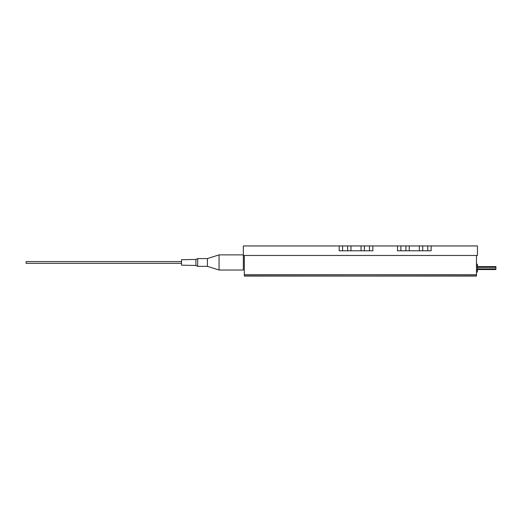 <?xml version="1.0" encoding="UTF-8"?>
<svg xmlns="http://www.w3.org/2000/svg" width="522" height="522" viewBox="0 0 522 522"><rect width="100%" height="100%" fill="white"/><g stroke="black" fill="none" stroke-linecap="round" stroke-linejoin="round"><path stroke-width="0.78" d="M476.475 255.46L476.475 274.696L244.316 274.696L476.475 274.696L476.475 275.864L244.316 276.053L476.475 276.053L244.316 275.864L244.316 255.46M477.441 268.869L495.9 268.869L495.9 269.548L477.441 269.548M477.441 267.316L495.9 267.316L495.9 268.869M477.441 266.631L495.9 266.631L495.9 267.316M476.475 271.975L477.441 271.975L477.441 264.204L476.475 264.204M477.441 255.46L477.441 245.947L243.343 245.947L243.343 255.46L477.441 255.46M372.838 245.947L372.838 250.801L339.202 250.801L339.202 245.947M431.126 245.947L431.126 250.801L397.483 250.801L397.483 245.947M195.9 265.47L181.519 265.176L181.519 259.734L195.9 259.447L197.688 258.573L197.688 266.344L195.9 265.47L195.9 259.447M207.404 266.344L207.404 258.573L219.057 254.88L219.057 270.031L207.404 266.344L197.688 266.344M219.057 270.031L243.343 270.031L243.343 255.46M181.519 263.329L26.1 263.329L26.1 261.581L181.519 261.581M369.478 250.801L369.478 245.947M364.428 250.801L364.428 245.947M361.061 250.801L361.061 245.947M350.98 250.801L350.98 245.947M347.613 250.801L347.613 245.947M342.569 250.801L342.569 245.947M427.759 250.801L427.759 245.947M422.709 250.801L422.709 245.947M419.349 250.801L419.349 245.947M409.261 250.801L409.261 245.947M405.901 250.801L405.901 245.947M400.85 250.801L400.85 245.947M477.441 270.226L476.475 270.226M477.441 265.952L476.475 265.952M243.343 254.88L219.057 254.88M207.404 258.573L197.688 258.573"/></g></svg>
